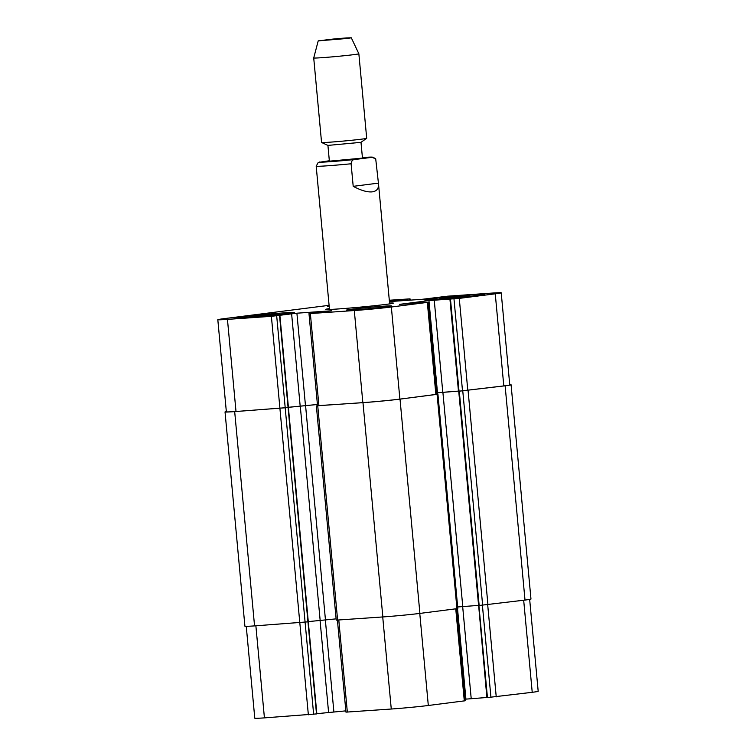 <?xml version="1.0" encoding="UTF-8"?>
<svg xmlns="http://www.w3.org/2000/svg" width="756" height="756" viewBox="0 0 756 756"><rect width="100%" height="100%" fill="white"/><g stroke="black" fill="none" stroke-linecap="round" stroke-linejoin="round"><path stroke-width="1.13" d="M329.332 160.744L318.21 162.455L316.197 166.216L329.474 309.478M378.425 183.132L378.501 183.821C378.86 188.518 376.8 191.192 372.33 191.844C367.463 192.364 361.084 190.521 353.203 186.335L351.105 163.778C351.493 160.952 352.712 159.525 354.781 159.507L371.961 157.333L375.704 158.817L378.425 183.132L353.203 186.335M360.981 142.336L327.924 145.407L329.37 161.17L362.464 158.108L360.999 142.326L366.669 138.32A22.661 0.633 -5.3 0 0 366.698 138.282L358.854 53.77A22.661 0.633 -5.3 0 1 353.742 54.649A22.661 0.633 -5.3 0 1 328.728 57.163A22.661 0.633 -5.3 0 1 313.721 57.957L321.565 142.468A22.661 0.633 -5.3 0 0 321.593 142.497A22.661 0.633 -5.3 0 0 337.072 141.627A22.661 0.633 -5.3 0 0 361.585 139.161A22.661 0.633 -5.3 0 0 366.669 138.32M389.567 303.033A33.992 0.945 174.7 0 1 393.366 303.109A33.992 0.945 174.7 0 1 385.702 304.422A33.992 0.945 174.7 0 1 348.166 308.193A33.992 0.945 174.7 0 1 325.666 309.393A33.992 0.945 174.7 0 1 329.389 308.609M347.552 38.443L351.304 37.8L346.371 37.932L334.71 38.877L318.21 40.871L347.552 38.443M246.258 626.327L254.781 718.2A26.441 0.737 -5.3 0 0 264.42 717.879L316.849 713.881L288.405 407.531L236.004 411.491A26.441 0.737 174.7 0 1 226.356 411.812L217.813 319.712A26.441 0.737 -5.3 0 0 227.452 319.382L271.385 316.32L296.9 313.201L331.808 310.763L308.987 313.645L354.299 310.536A26.441 0.737 -5.3 0 0 391.343 307.002L428.189 302.287L399.499 304.366L428.945 300.595L459.27 298.384L495.256 293.819A26.441 0.737 -5.3 0 0 501.219 292.799A26.441 0.737 -5.3 0 0 491.58 293.12L447.646 296.182L422.131 299.31L389.425 301.587M478.642 605.537L486.902 697.637L532.224 692.307A26.441 0.737 -5.3 0 0 538.187 691.286L529.663 599.404M465.006 699.196L486.883 697.486M337.422 620.118L345.955 712.133L391.268 709.024A26.441 0.737 -5.3 0 0 428.312 705.49L465.148 700.774L456.615 608.75M316.83 713.683L345.842 710.857M464.411 295.936L469.778 295.832L460.149 297.061L439.784 298.478L464.411 295.936L464.467 296.513M449.414 297.259L449.48 297.996M273.88 314.127L279.248 314.024L269.618 315.252L249.253 316.67L273.88 314.127L273.937 314.704M258.883 315.45L258.958 316.188M432.961 298.677A28.331 0.784 -5.3 0 0 426.573 299.773A28.331 0.784 -5.3 0 0 454.857 297.94A28.331 0.784 -5.3 0 0 482.99 294.538A28.331 0.784 -5.3 0 0 464.241 295.539A28.331 0.784 -5.3 0 0 432.961 298.677M431.506 298.781A30.212 0.841 174.7 0 1 464.864 295.426A30.212 0.841 174.7 0 1 484.87 294.368A30.212 0.841 174.7 0 1 454.857 297.996A30.212 0.841 174.7 0 1 424.692 299.952A30.212 0.841 174.7 0 1 431.506 298.781M242.43 316.868A28.331 0.784 -5.3 0 0 236.042 317.964A28.331 0.784 -5.3 0 0 264.326 316.131A28.331 0.784 -5.3 0 0 292.459 312.729A28.331 0.784 -5.3 0 0 273.71 313.731A28.331 0.784 -5.3 0 0 242.43 316.868M240.975 316.972A30.212 0.841 174.7 0 1 274.343 313.617A30.212 0.841 174.7 0 1 294.339 312.559A30.212 0.841 174.7 0 1 264.326 316.178A30.212 0.841 174.7 0 1 234.162 318.144A30.212 0.841 174.7 0 1 240.975 316.972M329.087 305.329A26.441 0.737 -5.3 0 0 327.688 305.509L223.776 318.692A26.441 0.737 -5.3 0 0 217.813 319.712M389.406 301.294L410.045 298.856L389.302 300.255M351.531 309.261A22.661 0.633 174.7 0 1 376.545 306.747A22.661 0.633 174.7 0 1 391.551 305.944A22.661 0.633 174.7 0 1 369.041 308.665A22.661 0.633 174.7 0 1 346.418 310.13A22.661 0.633 174.7 0 1 351.531 309.261M329.21 306.634A22.661 0.633 174.7 0 1 327.49 306.558A22.661 0.633 174.7 0 1 329.162 306.161M279.881 315.394L288.423 407.493L234.681 411.614A26.441 0.737 174.7 0 1 225.033 411.944A26.441 0.737 174.7 0 1 226.337 411.585M501.219 292.799L509.761 384.899A26.441 0.737 174.7 0 1 503.798 385.919L458.476 391.249L449.933 299.149M317.416 404.469L288.405 407.295M428.189 302.287L436.732 394.386L399.886 399.102A26.441 0.737 174.7 0 1 362.842 402.636L317.539 405.755L308.987 313.645M458.467 391.098L436.581 392.808M317.416 404.498L288.405 407.333M436.722 394.311L400.019 399.13A26.441 0.737 174.7 0 1 362.974 402.664L317.529 405.679M509.742 384.662A26.441 0.737 174.7 0 1 511.084 384.776A26.441 0.737 174.7 0 1 505.121 385.796L458.76 391.249M308.268 621.612L336.118 618.862M225.033 411.944L244.916 626.223A26.441 0.737 -5.3 0 0 254.555 625.892L308.287 621.81M458.731 391.258L478.605 605.547L525.004 600.075A26.441 0.737 -5.3 0 0 530.967 599.054L511.084 384.776M457.663 606.973L478.595 605.386M316.358 405.868L336.24 620.147L382.848 616.943A26.441 0.737 -5.3 0 0 419.901 613.409L457.815 608.561L437.932 394.282M458.467 391.126L436.581 392.846M319.864 161.945A26.441 0.737 -5.3 0 0 354.781 159.507M371.961 157.333A26.441 0.737 -5.3 0 0 362.407 157.531L372.84 157.135L375.704 158.817M316.197 166.216A30.212 0.841 -5.3 0 0 351.105 163.778M236.004 411.491L227.452 319.382M279.928 408.42L271.385 316.32M285.22 407.919L276.677 315.819M307.947 621.876L279.54 315.45M300.151 405.811L291.608 313.702M305.443 405.301L296.9 313.201M318.909 405.707L310.366 313.598M362.842 402.636L354.299 310.536M399.886 399.102L391.343 307.002M435.881 394.537L427.329 302.428M437.488 392.695L428.945 300.595M442.78 392.194L434.237 300.085M459.034 391.23L450.481 299.13M462.521 390.994L453.978 298.885M467.813 390.483L459.27 298.384M503.798 385.919L495.256 293.819M400.727 300.803L400.642 299.877M402.853 300.652L402.759 299.669M404.309 300.548L404.214 299.565M406.426 300.406L406.331 299.367M409.298 300.198L409.194 299.007M255.878 625.807L264.42 717.879M279.918 408.457L308.353 714.807M285.21 407.956L313.645 714.307M307.966 621.867L316.509 713.938M320.034 620.128L328.567 712.199M325.326 619.608L333.868 711.689M338.792 620.024L347.335 712.086M382.725 616.953L391.268 709.024M419.769 613.428L428.312 705.49M455.755 608.863L464.297 700.925M457.522 608.627L465.913 699.083M462.663 606.501L471.205 698.572M478.907 605.537L487.45 697.618M482.404 605.301L490.946 697.372M487.696 604.809L496.238 696.871M523.681 600.245L532.224 692.307M234.681 411.614L254.555 625.892M505.121 385.796L525.004 600.075M468.068 390.493L487.941 604.781M462.776 391.003L482.649 605.282M459.279 391.239L479.162 605.528M442.884 392.213L462.766 606.492M437.592 392.714L437.743 394.263M437.081 394.424L456.955 608.703M400.019 399.13L419.901 613.409M362.974 402.664L382.848 616.943M317.737 405.821L337.611 620.1M305.547 405.32L325.43 619.608M300.255 405.83L320.128 620.109M389.642 303.893L378.501 183.821M327.924 145.407L321.593 142.497M318.21 40.871L313.721 57.957M351.304 37.8L358.854 53.77M410.045 298.856L410.158 300.141"/></g></svg>
